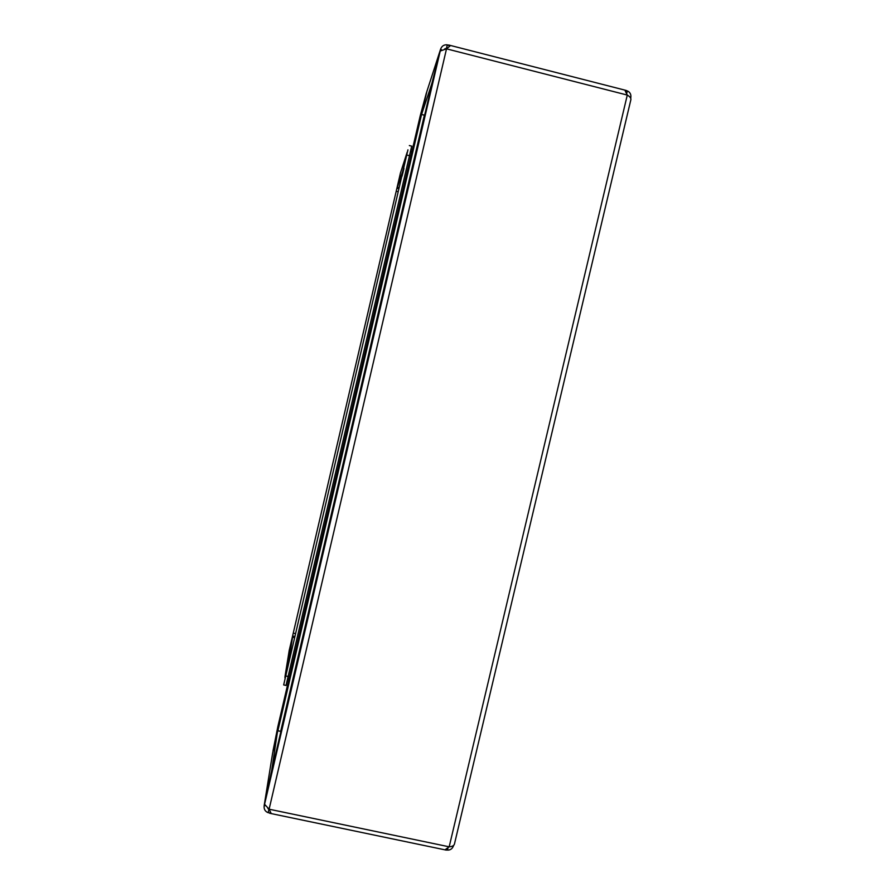 <?xml version="1.0" encoding="UTF-8"?>
<svg xmlns="http://www.w3.org/2000/svg" width="895" height="895" viewBox="0 0 895 895"><rect width="100%" height="100%" fill="white"/><g stroke="black" fill="none" stroke-linecap="round" stroke-linejoin="round"><path stroke-width="1.34" d="M289.689 648.428L399.998 174.961M289.711 648.372L399.987 175.04M288.425 681.207L287.239 680.905M411.096 149.364L412.349 149.622M284.901 677.839L289.342 657.747L292.553 637.229L289.253 650.195L284.979 676.631M407.169 152.273L400.367 173.227L397.369 187.323L402.672 171.381L407.639 151.132M407.941 149.812L283.67 684.932L407.941 149.812M410.738 150.998L411.745 152.206M287.552 679.551L289.007 678.734M288.895 662.334L290.584 654.525L288.895 662.334M403.969 168.517L402.079 176.08L403.969 168.517M286.02 685.447L411.711 146.131M444.58 48.99L446.515 48.207L447.299 44.828L449.916 46.093L446.515 48.833L440.228 51.037L432.363 82.105L272.651 766.814L264.573 804.281L269.115 809.203L270.961 812.962L268.153 812.694L268.914 809.416L267.885 808.487M447.992 847.901L447.466 850.105L445.576 849.4L449.178 846.815C452.243 846.592 454 845.652 454.459 843.996L630.863 99.737C631.165 98.204 629.968 96.649 627.283 95.071L625.225 90.966L627.328 90.921C630.237 92.241 631.367 94.646 630.729 98.137L630.706 98.193M626.713 93.527L627.328 90.921M447.299 44.828C443.909 44.537 441.638 46.093 440.485 49.505L441.627 49.796M426.837 91.592L421.556 114.493L431.882 83.448L440.485 49.505L426.837 91.592M264.976 805.701L264.182 805.534C263.712 809.046 265.043 811.429 268.153 812.694M447.466 850.105C450.509 850.183 452.557 848.617 453.631 845.417M277.237 733.329L272.673 752.885L264.182 805.534L271.688 770.416L277.237 733.329M280.773 731.316L424.801 114.314M280.65 732.535L280.806 731.327L277.909 730.712L421.556 114.482L424.476 115.22M272.975 751.006L277.909 726.36L420.292 115.533L426.4 92.867L273.042 751.319M417.976 126.575L420.37 117.133L417.976 126.575M280.493 716.336L278.412 726.147L280.493 716.336M398.879 188.733L397.078 188.286M396.395 191.284L398.174 191.731M293.448 633.168L295.227 633.559M292.755 636.054L294.544 636.446M292.553 637.229L294.276 637.609M399.103 187.749L397.369 187.323M288.279 676.508L285.897 675.993M409.653 155.752L407.27 155.159M627.283 95.071L446.515 48.833L269.115 809.203L449.178 846.815L627.283 95.071M440.116 51.339L264.618 803.934M421.59 114.426L424.51 115.164M277.897 730.823L280.806 731.439M280.672 731.416L424.387 115.131M294.298 637.52L292.564 637.139M399.092 187.805L397.358 187.368M283.67 684.932L286.042 685.447M409.351 145.549L411.722 146.142M440.228 51.037L264.573 804.281M626.478 90.529L448.619 44.996M269.641 813.264L446.336 850.127M424.443 115.142L280.739 731.428M426.445 92.778L272.975 751.118"/></g></svg>
